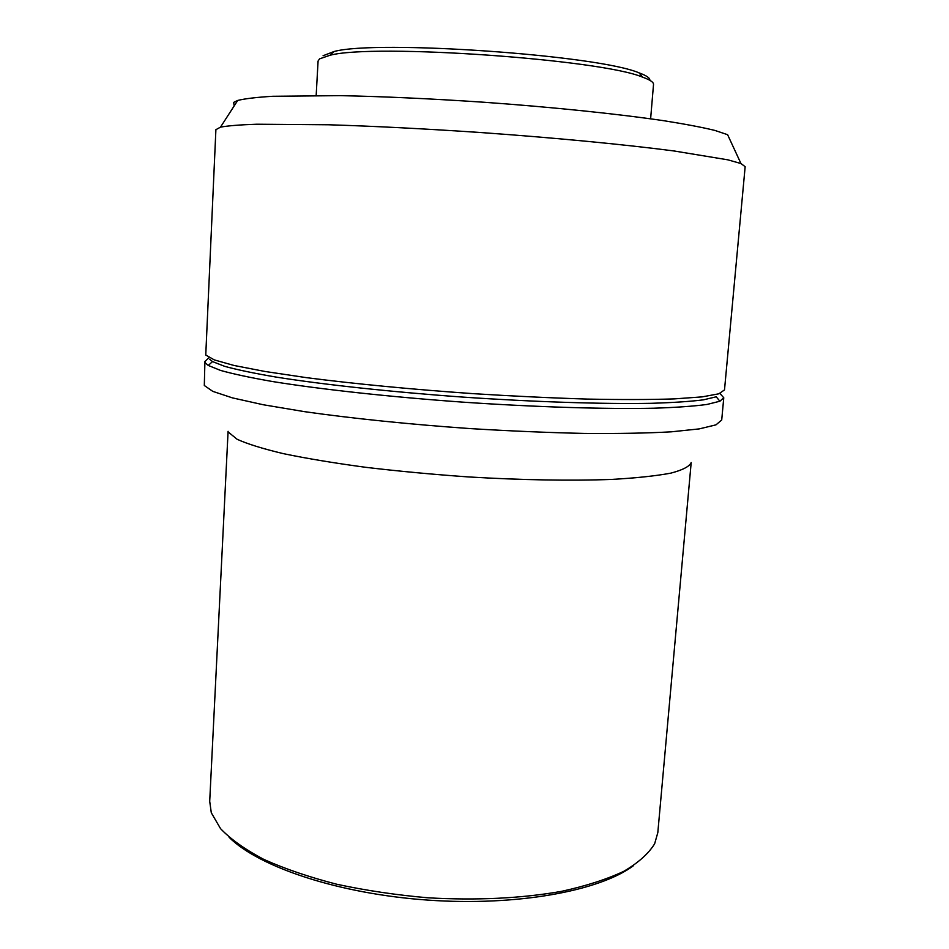 <?xml version="1.0" encoding="UTF-8"?>
<svg xmlns="http://www.w3.org/2000/svg" width="949" height="949" viewBox="0 0 949 949"><rect width="100%" height="100%" fill="white"/><g stroke="black" fill="none" stroke-linecap="round" stroke-linejoin="round"><path stroke-width="1.42" d="M649.828 80.309C650.136 78.067 646.542 75.588 639.068 72.871C598.368 55.137 376.777 39.644 334.012 51.531L323.075 55.742M650.623 118.815L653.517 84.485C653.719 82.278 650.077 79.835 642.603 77.166C601.239 59.336 373.348 43.393 329.908 55.291L319.528 58.874L318.081 61.033L316.171 95.422M740.955 163.536L727.812 159.823L674.051 150.974C625.213 144.58 555.224 137.83 481.618 132.599C425.449 128.791 374.404 126.181 328.484 124.77L256.752 124.224C239.883 124.794 227.796 125.766 220.488 127.142L215.898 129.681L205.755 355.009L214.308 359.896L234.047 365.472L265.02 371.474L306.468 377.655C354.226 383.811 412.53 389.434 473.029 393.645C513.231 396.16 551.345 397.975 587.36 399.078C621.156 399.743 650.089 399.683 674.146 398.9L702.106 396.884L718.82 393.811L724.502 389.909L745.155 166.692L740.955 163.536L727.61 134.699L714.905 130.428C702.26 127.344 685.273 124.117 663.92 120.737C617.906 113.939 552.472 107.142 483.741 102.231C431.297 98.708 383.526 96.525 340.406 95.647L272.648 96.288C256.55 97.273 244.901 98.66 237.713 100.44L233.632 102.409L234.201 105.885M719.923 393.432L723.767 397.773L719.888 401.225L716.222 396.801L703.482 399.826C690.611 401.486 673.114 402.649 651.002 403.313C603.256 404.167 534.833 401.996 463.112 397.109C391.427 391.973 323.36 384.594 276.195 377.097C254.391 373.372 237.226 369.79 224.711 366.35L212.517 361.581L209.599 359.197M719.888 401.225L707.052 404.44C694.027 406.208 676.305 407.465 653.861 408.212C605.391 409.221 535.758 407.109 462.768 402.139C389.79 396.907 320.548 389.304 272.683 381.557C250.572 377.702 233.181 373.977 220.536 370.418L208.27 365.448L205.375 362.969L204.913 361.486L208.555 358.058M723.767 397.773L721.715 419.992L715.961 424.855L699.211 428.901L671.24 431.831C647.206 433.171 618.321 433.705 584.584 433.432C548.652 432.649 510.645 431.048 470.562 428.616C410.241 424.417 352.126 418.45 304.558 411.664L263.264 404.748L232.434 397.88L212.79 391.368L204.308 385.496L204.913 361.486M228.092 431.309L209.705 801.336L211.295 812.759L220.524 828.619C230.702 839.272 245.15 849.545 263.846 859.414C284.866 868.845 309.196 877.125 336.824 884.254C365.911 890.518 396.338 895.037 428.106 897.813C476.778 900.542 521.155 898.406 561.239 891.408C585.841 886.046 606.66 879.355 623.707 871.36C638.309 862.807 648.618 853.602 654.644 843.768L657.811 832.664L691.192 462.543C689.508 466.481 682.734 470.004 670.848 473.136C655.949 475.935 636.174 478.035 611.512 479.423C571.44 480.918 521.428 480.099 468.26 476.92C432.697 474.405 398.438 471.202 365.519 467.288C334.25 463.065 306.93 458.533 283.537 453.693C262.944 448.794 247.475 443.99 237.131 439.28L228.638 432.353M633.576 865.595C599.934 890.909 517.003 906.366 427.94 900.103C338.888 893.911 258.911 867.066 229.124 837.315M334.012 51.531L329.908 55.291M639.068 72.871L642.603 77.166M237.713 100.44L220.488 127.142M212.517 361.581L208.27 365.448"/></g></svg>
